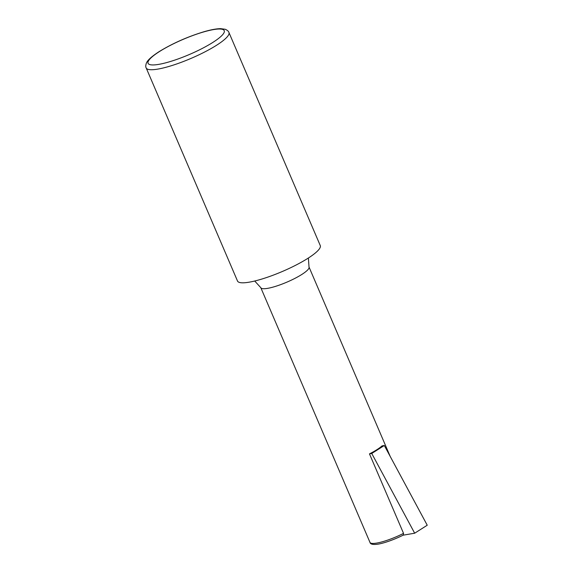 <?xml version="1.0" encoding="UTF-8"?>
<svg xmlns="http://www.w3.org/2000/svg" width="573" height="573" viewBox="0 0 573 573"><rect width="100%" height="100%" fill="white"/><g stroke="black" fill="none" stroke-linecap="round" stroke-linejoin="round"><path stroke-width="0.86" d="M403.542 533.37A26.229 5.186 156.8 0 1 369.979 542.402C370.33 544.071 372.486 544.715 376.425 544.35C381.367 543.956 392.276 540.575 403.234 535.125L403.542 533.37L369.47 453.873A26.229 5.186 -23.2 0 0 382.033 445.887L384.318 445.5L427.236 525.226L414.673 533.212L371.755 453.479L369.47 453.873M403.12 535.182L414.673 533.212M371.755 453.479L384.318 445.5M228.935 32.482L320.264 245.559A45.016 8.896 156.8 0 1 282.389 271.466A45.016 8.896 156.8 0 1 237.509 281.021L146.187 67.951C145.556 66.934 145.628 65.315 146.394 63.087C147.268 60.989 149.675 57.794 158.957 51.735C172.358 43.512 187.213 36.894 203.522 31.873C210.542 29.803 216.229 28.729 220.591 28.65L225.275 29.28C227.417 30.262 228.634 31.329 228.935 32.482A45.016 8.896 156.8 0 1 191.067 58.389A45.016 8.896 156.8 0 1 146.187 67.951M390.213 456.452L309.019 267.018A26.229 5.186 156.8 0 1 286.951 282.117A26.229 5.186 156.8 0 1 260.801 287.682L369.979 542.402M159.495 51.527A41.414 8.18 156.8 0 1 223.191 29.646A41.414 8.18 156.8 0 1 175.825 59.742A41.414 8.18 156.8 0 1 159.495 51.527M309.019 267.018L308.381 258.015M254.72 281.014L260.801 287.682"/></g></svg>
